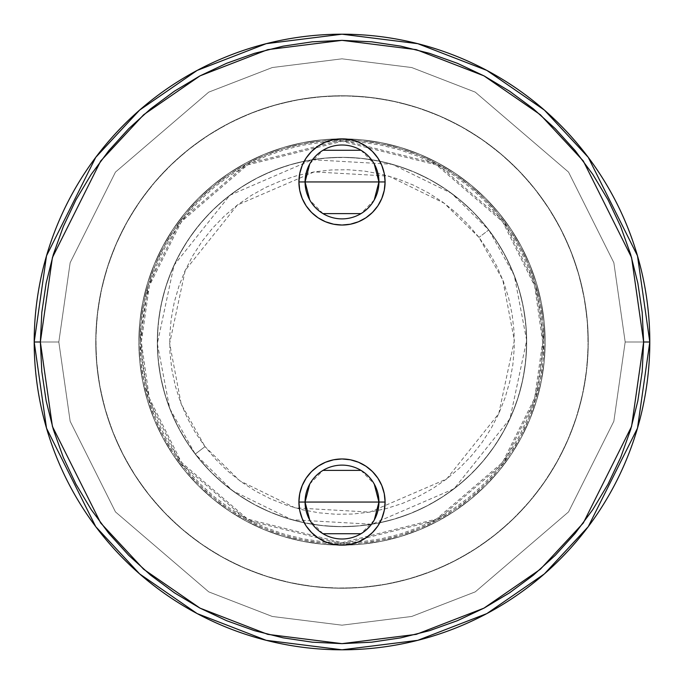<?xml version="1.0" encoding="UTF-8"?>
<svg xmlns="http://www.w3.org/2000/svg" width="684" height="684" viewBox="0 0 684 684"><rect width="100%" height="100%" fill="white"/><g stroke="black" fill="none" stroke-linecap="round" stroke-linejoin="round"><path stroke-width="0.51" stroke-dasharray="3.42 2.56" d="M649.8 342L637.488 255.816L588.24 157.32L544.387 110.098L486.846 70.409L417.77 43.673L342 34.2L266.23 43.673L197.154 70.409L139.613 110.098L95.76 157.32L46.512 255.816L34.2 342L58.824 342L70.153 262.707L115.459 172.094L208.74 92.135L272.292 67.536L342 58.824L411.708 67.536L475.26 92.135L568.541 172.094L613.847 262.707L625.176 342L649.8 342L637.488 255.816L588.24 157.32L544.387 110.098L486.846 70.409L417.77 43.673L342 34.2L266.23 43.673L197.154 70.409L139.613 110.098L95.76 157.32L46.512 255.816L34.2 342L58.824 342L70.153 262.707L115.459 172.094L208.74 92.135L272.292 67.536L342 58.824L411.708 67.536L475.26 92.135L568.541 172.094L613.847 262.707L625.176 342L649.8 342L625.176 342L613.847 421.293L568.541 511.906L475.26 591.865L411.708 616.464L342 625.176L272.292 616.464L208.74 591.865L115.459 511.906L70.153 421.293L58.824 342L34.2 342L46.512 428.184L95.76 526.68L139.613 573.902L197.154 613.591L266.23 640.327L342 649.8L417.77 640.327L486.846 613.591L544.387 573.902L588.24 526.68L637.488 428.184L649.8 342L625.176 342L613.847 421.293L568.541 511.906L475.26 591.865L411.708 616.464L342 625.176L272.292 616.464L208.74 591.865L115.459 511.906L70.153 421.293L58.824 342L34.2 342L46.512 428.184L95.76 526.68L139.613 573.902L197.154 613.591L266.23 640.327L342 649.8L417.77 640.327L486.846 613.591L544.387 573.902L588.24 526.68L637.488 428.184L649.8 342L643.644 342L631.58 257.543L583.315 161.014L540.343 114.732L483.947 75.847L416.248 49.641L342 40.356L267.752 49.641L200.053 75.847L143.657 114.732L100.685 161.014L52.42 257.543L40.356 342L34.2 342L46.512 255.816L95.76 157.32L139.613 110.098L197.154 70.409L266.23 43.673L342 34.2L417.77 43.673L486.846 70.409L544.387 110.098L588.24 157.32L637.488 255.816L649.8 342A307.8 307.8 0 0 0 342 34.2A307.8 307.8 0 0 0 34.2 342A307.8 307.8 0 0 1 342 34.2A307.8 307.8 0 0 1 649.8 342L637.488 428.184L588.24 526.68L544.387 573.902L486.846 613.591L417.77 640.327L342 649.8L266.23 640.327L197.154 613.591L139.613 573.902L95.76 526.68L46.512 428.184L34.2 342L58.824 342L70.153 421.293L115.459 511.906L208.74 591.865L272.292 616.464L342 625.176L411.708 616.464L475.26 591.865L568.541 511.906L613.847 421.293L625.176 342L649.8 342A307.8 307.8 0 0 0 342 34.2A307.8 307.8 0 0 0 34.2 342A307.8 307.8 0 0 1 342 34.2A307.8 307.8 0 0 1 649.8 342L637.488 428.184L588.24 526.68L544.387 573.902L486.846 613.591L417.77 640.327L342 649.8L266.23 640.327L197.154 613.591L139.613 573.902L95.76 526.68L46.512 428.184L34.2 342L58.824 342L70.153 421.293L115.459 511.906L208.74 591.865L272.292 616.464L342 625.176L411.708 616.464L475.26 591.865L568.541 511.906L613.847 421.293L625.176 342L649.8 342A307.8 307.8 0 0 0 342 34.2A307.8 307.8 0 0 0 34.2 342A307.8 307.8 0 0 0 342 649.8A307.8 307.8 0 0 0 649.8 342L625.176 342L613.847 262.707L568.541 172.094L475.26 92.135L411.708 67.536L342 58.824L272.292 67.536L208.74 92.135L115.459 172.094L70.153 262.707L58.824 342L34.2 342L46.512 255.816L95.76 157.32L139.613 110.098L197.154 70.409L266.23 43.673L342 34.2L417.77 43.673L486.846 70.409L544.387 110.098L588.24 157.32L637.488 255.816L649.8 342A307.8 307.8 0 0 1 342 649.8A307.8 307.8 0 0 1 34.2 342A307.8 307.8 0 0 0 342 649.8A307.8 307.8 0 0 0 649.8 342L625.176 342L613.847 262.707L568.541 172.094L475.26 92.135L411.708 67.536L342 58.824L272.292 67.536L208.74 92.135L115.459 172.094L70.153 262.707L58.824 342L34.2 342L46.512 255.816L95.76 157.32L139.613 110.098L197.154 70.409L266.23 43.673L342 34.2L417.77 43.673L486.846 70.409L544.387 110.098L588.24 157.32L637.488 255.816L649.8 342A307.8 307.8 0 0 1 342 649.8A307.8 307.8 0 0 1 34.2 342A307.8 307.8 0 0 0 342 649.8A307.8 307.8 0 0 0 649.8 342L637.488 428.184L588.24 526.68L544.387 573.902L486.846 613.591L417.77 640.327L342 649.8L266.23 640.327L197.154 613.591L139.613 573.902L95.76 526.68L46.512 428.184L34.2 342L40.356 342L52.42 426.457L100.685 522.986L143.657 569.268L200.053 608.153L267.752 634.359L342 643.644L416.248 634.359L483.947 608.153L540.343 569.268L583.315 522.986L631.58 426.457L643.644 342L649.8 342M305.064 502.056A36.936 36.936 0 0 0 342 538.992A36.936 36.936 0 0 0 378.936 502.056A36.936 36.936 0 0 0 342 465.12A36.936 36.936 0 0 0 305.064 502.056M374.242 520.079L361.015 533.717M322.985 533.717L309.758 520.079M305.064 181.944A36.936 36.936 0 0 0 342 218.88A36.936 36.936 0 0 0 378.936 181.944A36.936 36.936 0 0 0 342 145.008A36.936 36.936 0 0 0 305.064 181.944M374.242 199.967L361.015 213.605M322.985 213.605L309.758 199.967M95.76 342A246.24 246.24 0 0 0 342 588.24A246.24 246.24 0 0 0 588.24 342A246.24 246.24 0 0 1 342 588.24A246.24 246.24 0 0 1 95.76 342L96.948 317.863L100.488 293.958L106.362 270.522L114.502 247.77L124.839 225.925L137.262 205.2L151.651 185.783L167.879 167.879L185.783 151.651L205.2 137.262L225.925 124.839L247.77 114.502L270.522 106.362L293.958 100.488L317.863 96.948L342 95.76L366.137 96.948L390.042 100.488L413.478 106.362L436.23 114.502L458.075 124.839L478.8 137.262L498.217 151.651L516.121 167.879L532.349 185.783L546.738 205.2L559.161 225.925L569.498 247.77L577.638 270.522L583.512 293.958L587.052 317.863L588.24 342L587.052 366.137L583.512 390.042L577.638 413.478L569.498 436.23L559.161 458.075L546.738 478.8L532.349 498.217L516.121 516.121L498.217 532.349L478.8 546.738L458.075 559.161L436.23 569.498L413.478 577.638L390.042 583.512L366.137 587.052L342 588.24L317.863 587.052L293.958 583.512L270.522 577.638L247.77 569.498L225.925 559.161L205.2 546.738L185.783 532.349L167.879 516.121L151.651 498.217L137.262 478.8L124.839 458.075L114.502 436.23L106.362 413.478L100.488 390.042L96.948 366.137L95.76 342A246.24 246.24 0 0 1 342 95.76A246.24 246.24 0 0 1 588.24 342A246.24 246.24 0 0 0 342 95.76A246.24 246.24 0 0 0 95.76 342L96.948 366.137L100.488 390.042L106.362 413.478L114.502 436.23L124.839 458.075L137.262 478.8L151.651 498.217L167.879 516.121L185.783 532.349L205.2 546.738L225.925 559.161L247.77 569.498L270.522 577.638L293.958 583.512L317.863 587.052L342 588.24L366.137 587.052L390.042 583.512L413.478 577.638L436.23 569.498L458.075 559.161L478.8 546.738L498.217 532.349L516.121 516.121L532.349 498.217L546.738 478.8L559.161 458.075L569.498 436.23L577.638 413.478L583.512 390.042L587.052 366.137L588.24 342L587.052 317.863L583.512 293.958L577.638 270.522L569.498 247.77L559.161 225.925L546.738 205.2L532.349 185.783L516.121 167.879L498.217 151.651L478.8 137.262L458.075 124.839L436.23 114.502L413.478 106.362L390.042 100.488L366.137 96.948L342 95.76L317.863 96.948L293.958 100.488L270.522 106.362L247.77 114.502L225.925 124.839L205.2 137.262L185.783 151.651L167.879 167.879L151.651 185.783L137.262 205.2L124.839 225.925L114.502 247.77L106.362 270.522L100.488 293.958L96.948 317.863L95.76 342M157.32 342A184.68 184.68 0 0 0 342 526.68A184.68 184.68 0 0 0 526.68 342A184.68 184.68 0 0 1 342 526.68A184.68 184.68 0 0 1 157.32 342L158.209 323.9L160.868 305.97L165.272 288.392L171.376 271.326L179.131 254.944L188.442 239.4L199.241 224.839L211.407 211.407L224.839 199.241L239.4 188.442L254.944 179.131L271.326 171.376L288.392 165.272L305.97 160.868L323.9 158.209L342 157.32L360.1 158.209L378.03 160.868L395.608 165.272L412.674 171.376L429.056 179.131L444.6 188.442L459.161 199.241L472.593 211.407L484.759 224.839L495.558 239.4L504.869 254.944L512.624 271.326L518.729 288.392L523.132 305.97L525.791 323.9L526.68 342L525.791 360.1L523.132 378.03L518.729 395.608L512.624 412.674L504.869 429.056L495.558 444.6L484.759 459.161L472.593 472.593L459.161 484.759L444.6 495.558L429.056 504.869L412.674 512.624L395.608 518.729L378.03 523.132L360.1 525.791L342 526.68L323.9 525.791L305.97 523.132L288.392 518.729L271.326 512.624L254.944 504.869L239.4 495.558L224.839 484.759L211.407 472.593L199.241 459.161L188.442 444.6L179.131 429.056L171.376 412.674L165.272 395.608L160.868 378.03L158.209 360.1L157.32 342A184.68 184.68 0 0 1 342 157.32A184.68 184.68 0 0 1 526.68 342A184.68 184.68 0 0 0 342 157.32A184.68 184.68 0 0 0 157.32 342L158.209 360.1L160.868 378.03L165.272 395.608L171.376 412.674L179.131 429.056L188.442 444.6L199.241 459.161L211.407 472.593L224.839 484.759L239.4 495.558L254.944 504.869L271.326 512.624L288.392 518.729L305.97 523.132L323.9 525.791L342 526.68L360.1 525.791L378.03 523.132L395.608 518.729L412.674 512.624L429.056 504.869L444.6 495.558L459.161 484.759L472.593 472.593L484.759 459.161L495.558 444.6L504.869 429.056L512.624 412.674L518.729 395.608L523.132 378.03L525.791 360.1L526.68 342L525.791 323.9L523.132 305.97L518.729 288.392L512.624 271.326L504.869 254.944L495.558 239.4L484.759 224.839L472.593 211.407L459.161 199.241L444.6 188.442L429.056 179.131L412.674 171.376L395.608 165.272L378.03 160.868L360.1 158.209L342 157.32L323.9 158.209L305.97 160.868L288.392 165.272L271.326 171.376L254.944 179.131L239.4 188.442L224.839 199.241L211.407 211.407L199.241 224.839L188.442 239.4L179.131 254.944L171.376 271.326L165.272 288.392L160.868 305.97L158.209 323.9L157.32 342M542.686 342L534.657 285.809L502.552 221.59L436.443 164.921L342 141.314L247.557 164.921L181.448 221.59L149.343 285.809L141.314 342L140.083 342L148.163 285.467L180.465 220.846L246.984 163.835L342 140.083L437.016 163.835L503.535 220.846L535.837 285.467L543.917 342L542.686 342L543.917 342A201.917 201.917 0 0 0 342 140.083A201.917 201.917 0 0 0 140.083 342A201.917 201.917 0 0 1 342 140.083A201.917 201.917 0 0 1 543.917 342L542.942 361.793L540.035 381.39L535.221 400.61L528.544 419.266L520.071 437.187L509.888 454.176L498.08 470.096L484.776 484.776L470.096 498.08L454.176 509.888L437.187 520.071L419.266 528.544L400.61 535.221L381.39 540.035L361.793 542.942L342 543.917L322.207 542.942L302.61 540.035L283.39 535.221L264.734 528.544L246.813 520.071L229.824 509.888L213.904 498.08L199.224 484.776L185.92 470.096L174.112 454.176L163.929 437.187L155.456 419.266L148.779 400.61L143.965 381.39L141.058 361.793L140.083 342L141.058 322.207L143.965 302.61L148.779 283.39L155.456 264.734L163.929 246.813L174.112 229.824L185.92 213.904L199.224 199.224L213.904 185.92L229.824 174.112L246.813 163.929L264.734 155.456L283.39 148.779L302.61 143.965L322.207 141.058L342 140.083L361.793 141.058L381.39 143.965L400.61 148.779L419.266 155.456L437.187 163.929L454.176 174.112L470.096 185.92L484.776 199.224L498.08 213.904L509.888 229.824L520.071 246.813L528.544 264.734L535.221 283.39L540.035 302.61L542.942 322.207L543.917 342A201.917 201.917 0 0 1 342 543.917A201.917 201.917 0 0 1 140.083 342A201.917 201.917 0 0 0 342 543.917A201.917 201.917 0 0 0 543.917 342L535.837 398.533L503.535 463.154L437.016 520.165L342 543.917L246.984 520.165L180.465 463.154L148.163 398.533L140.083 342L141.314 342L149.343 398.191L181.448 462.41L247.557 519.079L342 542.686L436.443 519.079L502.552 462.41L534.657 398.191L542.686 342L541.719 322.326L538.83 302.85L534.042 283.74L527.407 265.204L518.985 247.394L508.862 230.508L497.131 214.69L483.904 200.096L469.309 186.869L453.492 175.138L436.606 165.015L418.796 156.593L400.26 149.958L381.15 145.17L361.674 142.281L342 141.314L322.326 142.281L302.85 145.17L283.74 149.958L265.204 156.593L247.394 165.015L230.508 175.138L214.69 186.869L200.096 200.096L186.869 214.69L175.138 230.508L165.015 247.394L156.593 265.204L149.958 283.74L145.17 302.85L142.281 322.326L141.314 342L142.281 361.674L145.17 381.15L149.958 400.26L156.593 418.796L165.015 436.606L175.138 453.492L186.869 469.309L200.096 483.904L214.69 497.131L230.508 508.862L247.394 518.985L265.204 527.407L283.74 534.042L302.85 538.83L322.326 541.719L342 542.686L361.674 541.719L381.15 538.83L400.26 534.042L418.796 527.407L436.606 518.985L453.492 508.862L469.309 497.131L483.904 483.904L497.131 469.309L508.862 453.492L518.985 436.606L527.407 418.796L534.042 400.26L538.83 381.15L541.719 361.674L542.686 342M138.852 342A203.148 203.148 0 0 0 342 545.148A203.148 203.148 0 0 0 545.148 342A203.148 203.148 0 0 1 342 545.148A203.148 203.148 0 0 1 138.852 342L139.827 322.087L142.759 302.371L147.599 283.031L154.319 264.255L162.843 246.24L173.086 229.14L184.962 213.126L198.351 198.351L213.126 184.962L229.14 173.086L246.24 162.843L264.255 154.319L283.031 147.599L302.371 142.759L322.087 139.827L342 138.852L361.913 139.827L381.629 142.759L400.969 147.599L419.745 154.319L437.76 162.843L454.86 173.086L470.874 184.962L485.649 198.351L499.038 213.126L510.914 229.14L521.157 246.24L529.681 264.255L536.401 283.031L541.241 302.371L544.173 322.087L545.148 342L544.173 361.913L541.241 381.629L536.401 400.969L529.681 419.745L521.157 437.76L510.914 454.86L499.038 470.874L485.649 485.649L470.874 499.038L454.86 510.914L437.76 521.157L419.745 529.681L400.969 536.401L381.629 541.241L361.913 544.173L342 545.148L322.087 544.173L302.371 541.241L283.031 536.401L264.255 529.681L246.24 521.157L229.14 510.914L213.126 499.038L198.351 485.649L184.962 470.874L173.086 454.86L162.843 437.76L154.319 419.745L147.599 400.969L142.759 381.629L139.827 361.913L138.852 342A203.148 203.148 0 0 1 342 138.852A203.148 203.148 0 0 1 545.148 342A203.148 203.148 0 0 0 342 138.852A203.148 203.148 0 0 0 138.852 342L139.827 361.913L142.759 381.629L147.599 400.969L154.319 419.745L162.843 437.76L173.086 454.86L184.962 470.874L198.351 485.649L213.126 499.038L229.14 510.914L246.24 521.157L264.255 529.681L283.031 536.401L302.371 541.241L322.087 544.173L342 545.148L361.913 544.173L381.629 541.241L400.969 536.401L419.745 529.681L437.76 521.157L454.86 510.914L470.874 499.038L485.649 485.649L499.038 470.874L510.914 454.86L521.157 437.76L529.681 419.745L536.401 400.969L541.241 381.629L544.173 361.913L545.148 342L544.173 322.087L541.241 302.371L536.401 283.031L529.681 264.255L521.157 246.24L510.914 229.14L499.038 213.126L485.649 198.351L470.874 184.962L454.86 173.086L437.76 162.843L419.745 154.319L400.969 147.599L381.629 142.759L361.913 139.827L342 138.852L322.087 139.827L302.371 142.759L283.031 147.599L264.255 154.319L246.24 162.843L229.14 173.086L213.126 184.962L198.351 198.351L184.962 213.126L173.086 229.14L162.843 246.24L154.319 264.255L147.599 283.031L142.759 302.371L139.827 322.087L138.852 342M40.356 342L41.809 371.566L46.153 400.85L53.343 429.561L63.321 457.434L75.975 484.195L91.194 509.589L108.824 533.358L128.703 555.297L150.642 575.176L174.411 592.806L199.805 608.025L226.566 620.679L254.439 630.657L283.15 637.847L312.434 642.191L342 643.644L371.566 642.191L400.85 637.847L429.561 630.657L457.434 620.679L484.195 608.025L509.589 592.806L533.358 575.176L555.297 555.297L575.176 533.358L592.806 509.589L608.025 484.195L620.679 457.434L630.657 429.561L637.847 400.85L642.191 371.566L643.644 342L642.191 312.434L637.847 283.15L630.657 254.439L620.679 226.566L608.025 199.805L592.806 174.411L575.176 150.642L555.297 128.703L533.358 108.824L509.589 91.194L484.195 75.975L457.434 63.321L429.561 53.343L400.85 46.153L371.566 41.809L342 40.356L312.434 41.809L283.15 46.153L254.439 53.343L226.566 63.321L199.805 75.975L174.411 91.194L150.642 108.824L128.703 128.703L108.824 150.642L91.194 174.411L75.975 199.805L63.321 226.566L53.343 254.439L46.153 283.15L41.809 312.434L40.356 342M309.758 163.921L322.985 150.283M361.015 150.283L374.242 163.921M309.758 484.033L322.985 470.395M361.015 470.395L374.242 484.033M478.988 237.382L444.215 203.208L388.82 176.113L314.153 171.898L237.382 205.012L185.227 270.36L169.641 343.505L181.2 404.082L205.012 446.618L195.231 454.091L169.709 408.51L157.329 343.607L174.027 265.247L229.909 195.231L312.169 159.748L392.163 164.263L451.517 193.298L488.769 229.909L478.988 237.382L488.769 229.909A184.68 184.68 0 0 0 229.909 195.231A184.68 184.68 0 0 0 195.231 454.091A184.68 184.68 0 0 1 229.909 195.231A184.68 184.68 0 0 1 488.769 229.909L499.055 244.838L507.819 260.698L514.992 277.345L520.498 294.607L524.277 312.332L526.312 330.338L526.569 348.464L525.047 366.521L521.764 384.348L516.745 401.764L510.042 418.599L501.723 434.708L491.873 449.918L480.57 464.085L467.941 477.081L454.091 488.769L439.162 499.055L423.302 507.819L406.655 514.992L389.393 520.498L371.668 524.277L353.662 526.312L335.536 526.569L317.479 525.047L299.652 521.764L282.236 516.745L265.401 510.042L249.292 501.723L234.082 491.873L219.915 480.57L206.919 467.941L195.231 454.091L184.945 439.162L176.181 423.302L169.008 406.655L163.502 389.393L159.723 371.668L157.688 353.662L157.431 335.536L158.953 317.479L162.236 299.652L167.255 282.236L173.958 265.401L182.277 249.292L192.127 234.082L203.43 219.915L216.058 206.919L229.909 195.231L244.838 184.945L260.698 176.181L277.345 169.008L294.607 163.502L312.332 159.723L330.338 157.688L348.464 157.431L366.521 158.953L384.348 162.236L401.764 167.255L418.599 173.958L434.708 182.277L449.918 192.127L464.085 203.43L477.081 216.058L488.769 229.909A184.68 184.68 0 0 1 454.091 488.769A184.68 184.68 0 0 1 195.231 454.091A184.68 184.68 0 0 0 454.091 488.769A184.68 184.68 0 0 0 488.769 229.909L514.291 275.49L526.671 340.393L509.973 418.753L454.091 488.769L371.831 524.252L291.837 519.737L232.483 490.702L195.231 454.091L205.012 446.618L239.785 480.792L295.18 507.887L369.847 512.102L446.618 478.988L498.773 413.64L514.359 340.495L502.8 279.918L478.988 237.382L468.07 224.455L455.946 212.664L442.719 202.122L428.526 192.922L413.495 185.159L397.78 178.909L381.527 174.223L364.888 171.162L348.036 169.735L331.116 169.974L314.307 171.872L297.771 175.403L281.654 180.542L266.119 187.236L251.31 195.419L237.382 205.012L224.455 215.93L212.664 228.054L202.122 241.281L192.922 255.474L185.159 270.505L178.909 286.22L174.223 302.473L171.162 319.112L169.735 335.964L169.974 352.884L171.872 369.693L175.403 386.229L180.542 402.346L187.236 417.881L195.419 432.69L205.012 446.618L215.93 459.545L228.054 471.336L241.281 481.878L255.474 491.078L270.505 498.841L286.22 505.091L302.473 509.777L319.112 512.838L335.964 514.265L352.884 514.026L369.693 512.128L386.229 508.597L402.346 503.458L417.881 496.764L432.69 488.581L446.618 478.988L459.545 468.07L471.336 455.946L481.878 442.719L491.078 428.526L498.841 413.495L505.091 397.78L509.777 381.527L512.838 364.888L514.265 348.036L514.026 331.116L512.128 314.307L508.597 297.771L503.458 281.654L496.764 266.119L488.581 251.31L478.988 237.382M146.299 491.454A246.24 246.24 0 0 1 192.546 146.299A246.24 246.24 0 0 1 537.701 192.546A246.24 246.24 0 0 0 192.546 146.299A246.24 246.24 0 0 0 146.299 491.454L132.593 471.558L120.906 450.405L111.347 428.21L104.002 405.193L98.958 381.561L96.247 357.544L95.914 333.382L97.94 309.305L102.318 285.536L109.013 262.314L117.939 239.862L129.028 218.393L142.169 198.112L157.234 179.225L174.087 161.894L192.546 146.299L212.442 132.593L233.595 120.906L255.79 111.347L278.807 104.002L302.439 98.958L326.456 96.247L350.618 95.914L374.695 97.94L398.464 102.318L421.686 109.013L444.138 117.939L465.607 129.028L485.888 142.169L504.775 157.234L522.106 174.087L537.701 192.546L551.407 212.442L563.094 233.595L572.653 255.79L579.998 278.807L585.042 302.439L587.753 326.456L588.086 350.618L586.06 374.695L581.682 398.464L574.987 421.686L566.061 444.138L554.972 465.607L541.831 485.888L526.765 504.775L509.913 522.106L491.454 537.701L471.558 551.407L450.405 563.094L428.21 572.653L405.193 579.998L381.561 585.042L357.544 587.753L333.382 588.086L309.305 586.06L285.536 581.682L262.314 574.987L239.862 566.061L218.393 554.972L198.112 541.831L179.225 526.765L161.894 509.913L146.299 491.454A246.24 246.24 0 0 0 491.454 537.701A246.24 246.24 0 0 0 537.701 192.546A246.24 246.24 0 0 1 491.454 537.701A246.24 246.24 0 0 1 146.299 491.454L161.894 509.913L179.225 526.765L198.112 541.831L218.393 554.972L239.862 566.061L262.314 574.987L285.536 581.682L309.305 586.06L333.382 588.086L357.544 587.753L381.561 585.042L405.193 579.998L428.21 572.653L450.405 563.094L471.558 551.407L491.454 537.701L509.913 522.106L526.765 504.775L541.831 485.888L554.972 465.607L566.061 444.138L574.987 421.686L581.682 398.464L586.06 374.695L588.086 350.618L587.753 326.456L585.042 302.439L579.998 278.807L572.653 255.79L563.094 233.595L551.407 212.442L537.701 192.546L522.106 174.087L504.775 157.234L485.888 142.169L465.607 129.028L444.138 117.939L421.686 109.013L398.464 102.318L374.695 97.94L350.618 95.914L326.456 96.247L302.439 98.958L278.807 104.002L255.79 111.347L233.595 120.906L212.442 132.593L192.546 146.299L174.087 161.894L157.234 179.225L142.169 198.112L129.028 218.393L117.939 239.862L109.013 262.314L102.318 285.536L97.94 309.305L95.914 333.382L96.247 357.544L98.958 381.561L104.002 405.193L111.347 428.21L120.906 450.405L132.593 471.558L146.299 491.454"/><path stroke-width="1.03" d="M309.758 520.079L305.064 502.056A36.936 36.936 0 0 0 342 538.992A36.936 36.936 0 0 0 378.936 502.056L385.092 502.056A43.092 43.092 0 0 1 342 545.148A43.092 43.092 0 0 1 298.908 502.056L378.936 502.056A36.936 36.936 0 0 1 342 538.992A36.936 36.936 0 0 1 305.064 502.056L309.758 484.033M374.242 484.033L378.936 502.056L374.242 520.079M361.015 533.717L322.985 533.717M309.758 199.967L305.064 181.944A36.936 36.936 0 0 0 342 218.88A36.936 36.936 0 0 0 378.936 181.944L385.092 181.944A43.092 43.092 0 0 1 342 225.036A43.092 43.092 0 0 1 298.908 181.944L378.936 181.944A36.936 36.936 0 0 1 342 218.88A36.936 36.936 0 0 1 305.064 181.944L309.758 163.921M374.242 163.921L378.936 181.944L374.242 199.967M361.015 213.605L322.985 213.605M34.2 342A307.8 307.8 0 0 1 342 34.2A307.8 307.8 0 0 1 649.8 342L637.488 255.816L588.24 157.32L544.387 110.098L486.846 70.409L417.77 43.673L342 34.2L266.23 43.673L197.154 70.409L139.613 110.098L95.76 157.32L46.512 255.816L34.2 342L40.356 342L52.42 257.543L100.685 161.014L143.657 114.732L200.053 75.847L267.752 49.641L342 40.356L416.248 49.641L483.947 75.847L540.343 114.732L583.315 161.014L631.58 257.543L643.644 342L649.8 342L643.644 342L642.191 371.566L637.847 400.85L630.657 429.561L620.679 457.434L608.025 484.195L592.806 509.589L575.176 533.358L555.297 555.297L533.358 575.176L509.589 592.806L484.195 608.025L457.434 620.679L429.561 630.657L400.85 637.847L371.566 642.191L342 643.644L312.434 642.191L283.15 637.847L254.439 630.657L226.566 620.679L199.805 608.025L174.411 592.806L150.642 575.176L128.703 555.297L108.824 533.358L91.194 509.589L75.975 484.195L63.321 457.434L53.343 429.561L46.153 400.85L41.809 371.566L40.356 342L41.809 312.434L46.153 283.15L53.343 254.439L63.321 226.566L75.975 199.805L91.194 174.411L108.824 150.642L128.703 128.703L150.642 108.824L174.411 91.194L199.805 75.975L226.566 63.321L254.439 53.343L283.15 46.153L312.434 41.809L342 40.356L371.566 41.809L400.85 46.153L429.561 53.343L457.434 63.321L484.195 75.975L509.589 91.194L533.358 108.824L555.297 128.703L575.176 150.642L592.806 174.411L608.025 199.805L620.679 226.566L630.657 254.439L637.847 283.15L642.191 312.434L643.644 342L631.58 426.457L583.315 522.986L540.343 569.268L483.947 608.153L416.248 634.359L342 643.644L267.752 634.359L200.053 608.153L143.657 569.268L100.685 522.986L52.42 426.457L40.356 342L34.2 342L46.512 428.184L95.76 526.68L139.613 573.902L197.154 613.591L266.23 640.327L342 649.8L417.77 640.327L486.846 613.591L544.387 573.902L588.24 526.68L637.488 428.184L649.8 342A307.8 307.8 0 0 1 342 649.8A307.8 307.8 0 0 1 34.2 342M298.908 181.944L299.737 190.349L302.191 198.437L306.167 205.884L311.528 212.416L318.06 217.777L325.507 221.753L333.595 224.207L342 225.036L350.405 224.207L358.493 221.753L365.94 217.777L372.472 212.416L377.833 205.884L381.809 198.437L384.263 190.349L385.092 181.944L384.263 173.539L381.809 165.451L377.833 158.004L372.472 151.472L365.94 146.111L358.493 142.135L350.405 139.681L342 138.852L333.595 139.681L325.507 142.135L318.06 146.111L311.528 151.472L306.167 158.004L302.191 165.451L299.737 173.539L298.908 181.944A43.092 43.092 0 0 1 342 138.852A43.092 43.092 0 0 1 385.092 181.944L305.064 181.944A36.936 36.936 0 0 1 342 145.008A36.936 36.936 0 0 1 378.936 181.944A36.936 36.936 0 0 0 342 145.008A36.936 36.936 0 0 0 305.064 181.944L298.908 181.944M385.092 502.056L384.263 493.651L381.809 485.563L377.833 478.116L372.472 471.584L365.94 466.223L358.493 462.247L350.405 459.793L342 458.964L333.595 459.793L325.507 462.247L318.06 466.223L311.528 471.584L306.167 478.116L302.191 485.563L299.737 493.651L298.908 502.056L299.737 510.461L302.191 518.549L306.167 525.996L311.528 532.528L318.06 537.889L325.507 541.865L333.595 544.319L342 545.148L350.405 544.319L358.493 541.865L365.94 537.889L372.472 532.528L377.833 525.996L381.809 518.549L384.263 510.461L385.092 502.056L305.064 502.056A36.936 36.936 0 0 1 342 465.12A36.936 36.936 0 0 1 378.936 502.056A36.936 36.936 0 0 0 342 465.12A36.936 36.936 0 0 0 305.064 502.056L298.908 502.056A43.092 43.092 0 0 1 342 458.964A43.092 43.092 0 0 1 385.092 502.056M322.985 150.283L361.015 150.283M322.985 470.395L361.015 470.395"/></g></svg>
